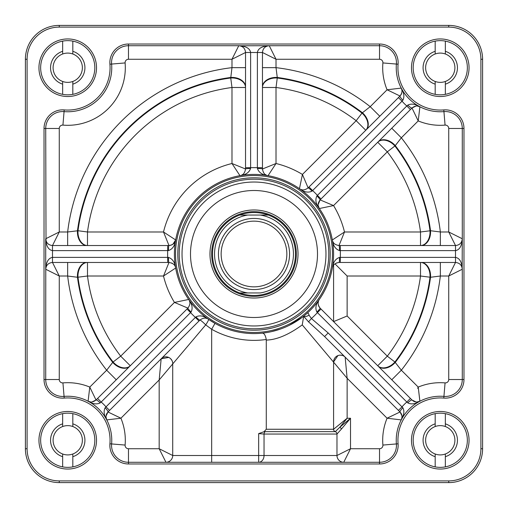 <?xml version="1.0" encoding="UTF-8"?>
<svg xmlns="http://www.w3.org/2000/svg" width="508" height="508" viewBox="0 0 508 508"><rect width="100%" height="100%" fill="white"/><g stroke="black" fill="none" stroke-linecap="round" stroke-linejoin="round"><path stroke-width="0.76" d="M239.706 215.055C249.238 211.684 258.762 211.684 268.294 215.055L260.312 215.055L268.294 215.055A41.485 41.485 0 0 1 268.294 292.945C258.762 296.316 249.238 296.316 239.706 292.945L247.688 292.945L239.706 292.945A41.485 41.485 0 0 1 239.706 215.055L247.688 215.055L239.706 215.055M260.312 215.055L247.688 215.055A39.453 39.453 0 0 0 247.688 292.945L260.312 292.945A39.453 39.453 0 0 0 260.312 215.055M296.335 254A42.335 42.335 0 0 0 232.835 217.335A42.335 42.335 0 0 0 232.835 290.665A42.335 42.335 0 0 0 296.335 254M289.56 254A35.56 35.56 0 0 0 236.22 223.203A35.56 35.56 0 0 0 236.22 284.798A35.56 35.56 0 0 0 289.56 254M286.849 254A32.849 32.849 0 0 0 237.573 225.552A32.849 32.849 0 0 0 237.573 282.448A32.849 32.849 0 0 0 286.849 254M298.025 254A44.025 44.025 0 0 0 231.985 215.875A44.025 44.025 0 0 0 231.985 292.125A44.025 44.025 0 0 0 298.025 254M388.283 417.62L400.012 411.988C402.234 414.992 402.641 417.633 401.231 419.906L387.083 418.217L401.231 419.906C404.044 415.258 404.597 411.213 402.888 407.772A5.08 0.953 135 0 0 400.012 411.988L387.083 418.217A57.575 57.575 0 0 0 382.892 445.065A3.385 3.385 0 0 1 379.52 448.735L350.52 448.735L336.975 455.505A6.775 6.775 0 0 0 343.745 462.28L350.52 448.735L350.52 418.255L339.795 427.285A2.54 1.359 45 0 1 341.49 428.981L350.52 418.255L347.135 418.255L333.585 429.26L333.585 361.912A6.775 6.775 0 0 1 345.148 357.124L347.135 378.263L387.083 418.217M401.434 419.481L401.98 417.29M403.269 415.144L401.231 419.9A44.025 44.025 0 0 1 419.906 401.231L419.906 401.231C417.633 402.641 414.992 402.234 411.988 400.012L415.995 401.949M417.297 401.974L419.906 401.231L418.217 387.083L419.881 401.244M401.244 419.881L401.231 419.906A44.025 44.025 0 0 0 396.392 443.935A16.935 16.935 0 0 1 379.52 462.28L128.48 462.28A16.935 16.935 0 0 1 111.608 443.935A44.025 44.025 0 0 0 106.769 419.906L120.917 418.217L107.988 411.988L109.563 410.413L105.969 406.819A50.8 50.8 0 0 0 101.181 402.031L100.228 402.888A5.08 0.953 -135 0 0 96.012 400.012C93.008 402.234 90.373 402.641 88.094 401.231C92.742 404.044 96.787 404.597 100.228 402.888C96.787 404.597 92.742 404.044 88.094 401.231L89.783 387.083L88.094 401.231A44.025 44.025 0 0 1 106.769 419.906L106.769 419.906C105.359 417.633 105.766 414.992 107.988 411.988L106.051 415.995M106.026 417.297L106.629 419.627M109.563 410.413L198.971 321.005L195.377 317.411L105.112 407.772A5.08 0.953 -135 0 1 107.988 411.988L119.717 417.62M462.153 267.951L462.28 238.76C461.874 242.868 459.613 245.123 455.505 245.535L455.505 262.465L448.735 276.015L462.28 269.24C461.874 262.052 459.613 258.102 455.505 257.385L340.296 257.385L340.296 262.465L455.505 262.465C459.613 262.877 461.874 265.132 462.28 269.24L462.28 379.52A16.935 16.935 0 0 1 443.935 396.392L445.065 382.892A57.575 57.575 0 0 0 418.217 387.083L417.62 388.283M401.218 88.062A44.025 44.025 0 0 0 401.231 88.094A44.025 44.025 0 0 0 419.906 106.769L419.906 106.769C415.258 103.956 411.213 103.403 407.772 105.112A5.08 0.953 45 0 0 411.988 107.988C414.992 105.766 417.627 105.359 419.906 106.769A44.025 44.025 0 0 1 401.231 88.094C402.641 90.367 402.234 93.008 400.012 96.012A5.08 0.953 45 0 0 402.888 100.228C404.597 96.787 404.044 92.742 401.231 88.094L387.083 89.783L400.012 96.012L398.437 97.587L402.031 101.181L402.888 100.228M52.495 245.535C48.387 245.123 46.126 242.868 45.72 238.76C46.126 245.948 48.387 249.898 52.495 250.615L52.495 245.535L59.265 231.985L45.72 238.76L45.72 269.24C46.126 265.132 48.387 262.877 52.495 262.465L167.704 262.465L167.704 257.385L52.495 257.385C48.387 258.102 46.126 262.052 45.72 269.24L59.265 276.015L52.495 262.465L52.495 250.615L168.446 250.59C172.485 249.244 174.892 245.701 175.66 239.954L163.506 231.985L168.993 245.535L52.495 245.535M59.265 27.095L59.265 25.4A33.865 33.865 0 0 0 25.4 59.265L25.4 448.735A33.865 33.865 0 0 0 59.265 482.6L448.735 482.6A33.865 33.865 0 0 0 482.6 448.735L482.6 59.265A33.865 33.865 0 0 0 448.735 25.4L59.265 25.4A33.865 33.865 0 0 0 25.4 59.265L27.095 59.265A32.175 32.175 0 0 1 59.265 27.095L448.735 27.095A32.175 32.175 0 0 1 480.905 59.265L480.905 448.735A32.175 32.175 0 0 1 448.735 480.905L59.265 480.905A32.175 32.175 0 0 1 27.095 448.735L25.4 448.735A33.865 33.865 0 0 0 59.265 482.6L59.265 480.905M88.456 401.409A6.775 6.775 0 0 1 88.094 401.231A44.025 44.025 0 0 0 64.065 396.392A16.935 16.935 0 0 1 45.72 379.52L45.777 268.338M46.018 240.754L45.72 128.48A16.935 16.935 0 0 1 64.065 111.608A44.025 44.025 0 0 0 111.608 64.065A16.935 16.935 0 0 1 128.48 45.72L238.76 45.72C242.868 46.126 245.123 48.387 245.535 52.495L245.535 167.704L250.615 167.704L250.615 52.495C249.898 48.387 245.948 46.126 238.76 45.72L231.985 59.265L245.535 52.495L262.465 52.495C262.877 48.387 265.132 46.126 269.24 45.72L239.7 45.783M167.704 262.465L168.993 262.465C173.069 263.15 175.292 265.011 175.66 268.046C174.892 262.299 172.485 258.756 168.446 257.41L167.704 257.385A86.36 86.36 0 0 1 167.704 250.615L167.704 245.535M254 325.965A71.965 71.965 0 0 0 316.325 218.015A71.965 71.965 0 0 0 191.675 218.015A71.965 71.965 0 0 0 254 325.965A71.965 71.965 0 0 1 191.675 218.015A71.965 71.965 0 0 1 316.325 218.015A71.965 71.965 0 0 1 254 325.965A71.965 71.965 0 0 1 191.675 218.015A71.965 71.965 0 0 1 316.325 218.015A71.965 71.965 0 0 1 254 325.965M254 177.8A76.2 76.2 0 0 0 177.8 254A76.2 76.2 0 0 0 254 330.2A76.2 76.2 0 0 0 330.2 254A76.2 76.2 0 0 0 254 177.8M254 333.585A79.585 79.585 0 0 0 322.923 214.205A79.585 79.585 0 0 0 185.077 214.205A79.585 79.585 0 0 0 254 333.585M96.52 67.735A28.785 28.785 0 0 0 62.338 39.459A28.785 28.785 0 0 0 39.173 71.342A28.785 28.785 0 0 0 69.539 96.463A28.785 28.785 0 0 0 96.52 67.735M469.055 67.735A28.785 28.785 0 0 0 434.867 39.459A28.785 28.785 0 0 0 411.709 71.342A28.785 28.785 0 0 0 442.074 96.463A28.785 28.785 0 0 0 469.055 67.735M96.52 440.265A28.785 28.785 0 0 0 62.338 411.988A28.785 28.785 0 0 0 39.173 443.878A28.785 28.785 0 0 0 69.539 468.998A28.785 28.785 0 0 0 96.52 440.265M469.055 440.265A28.785 28.785 0 0 0 434.867 411.988A28.785 28.785 0 0 0 411.709 443.878A28.785 28.785 0 0 0 442.074 468.998A28.785 28.785 0 0 0 469.055 440.265M264.027 431.705L266.281 429.26L266.281 340.093C276.727 339.808 288.722 334.74 302.254 324.885L347.135 378.263L347.135 418.255L339.795 427.285L335.28 431.654L265.386 431.654L264.027 431.705L258.661 433.616L258.661 455.505L172.72 455.505L172.72 363.607A6.775 6.775 0 0 0 161.157 358.819L159.175 379.959L205.708 324.885L211.665 329.273L214.986 323.367L208.54 319.322C203.93 315.811 199.727 315.004 195.91 316.909L195.377 317.411A86.36 86.36 0 0 1 190.589 312.623L186.995 309.029L96.012 400.012L89.783 387.083A57.575 57.575 0 0 0 62.935 382.892A3.385 3.385 0 0 1 59.265 379.52L59.265 276.015L67.653 276.015L67.653 262.465M302.209 317.322L289.166 325.399M280.429 329.07L271.52 331.635M267.754 332.391L262.312 333.153C264.166 333.21 265.474 335.324 266.249 339.49L266.281 340.093M303.924 315.982L306.749 313.595C307.88 312.623 308.635 313.144 309.016 315.151A5.08 3.029 150.6 0 1 303.663 316.281L303.924 315.982M410.413 398.437L406.819 402.031L407.772 402.888A5.08 0.953 135 0 1 411.988 400.012L320.097 308.121C317.697 304.756 317.443 301.873 319.322 299.46C325.945 289.871 330.283 279.394 332.34 268.046C332.708 265.011 334.931 263.15 339.007 262.465L340.296 262.465M407.772 105.112L406.819 105.969L410.413 109.563L411.988 107.988L418.217 120.917L419.906 106.769A44.025 44.025 0 0 0 443.935 111.608A16.935 16.935 0 0 1 462.28 128.48L462.28 238.76L448.735 231.985L455.505 245.535L340.296 245.535L340.296 250.615L455.505 250.615C459.613 249.898 461.874 245.948 462.28 238.76L462.216 239.7M340.296 245.535L339.007 245.535C334.931 244.85 332.708 242.989 332.34 239.954C333.108 245.701 335.515 249.244 339.554 250.59L340.296 250.615A86.36 86.36 0 0 1 340.296 257.385L339.554 257.41C335.515 258.756 333.108 262.299 332.34 268.046L332.442 267.57M267.951 45.847L269.24 45.72C262.052 46.126 258.102 48.387 257.385 52.495L257.385 167.704L262.465 167.704L262.465 52.495L276.015 59.265L269.24 45.72L379.52 45.72A16.935 16.935 0 0 1 396.392 64.065A44.025 44.025 0 0 0 401.231 88.094L401.244 88.119M245.535 167.704L245.535 168.993L231.985 163.506L239.954 175.66C245.701 174.892 249.244 172.485 250.59 168.446L250.615 167.704A86.36 86.36 0 0 1 257.385 167.704L257.41 168.446C258.756 172.485 262.299 174.892 268.046 175.66C265.011 175.292 263.15 173.069 262.465 168.993L262.465 167.704M72.815 54A14.643 14.643 0 0 1 72.815 81.464L72.815 84.15A17.183 17.183 0 0 0 72.815 51.321L72.815 54A14.643 14.643 0 0 0 62.655 54L62.655 51.321A17.183 17.183 0 0 0 62.655 84.15L62.655 81.464A14.643 14.643 0 0 1 62.655 54M445.345 423.85L445.345 426.536A14.643 14.643 0 0 1 445.345 454L445.345 456.679A17.183 17.183 0 0 0 445.345 423.85L445.345 413.652A27.095 27.095 0 0 1 440.265 467.36A27.095 27.095 0 0 1 435.185 413.652A27.095 27.095 0 0 1 445.345 413.652M445.345 456.679L445.345 466.877M435.185 454A14.643 14.643 0 0 1 435.185 426.536L435.185 423.85A17.183 17.183 0 0 0 435.185 456.679L435.185 454A14.643 14.643 0 0 0 445.345 454M320.097 308.121A5.08 0.552 135 0 1 316.909 312.09L406.819 402.031A50.8 50.8 0 0 0 402.031 406.819L398.437 410.413L400.012 411.988C402.139 414.363 402.539 417.005 401.231 419.906M318.77 300.412L319.322 299.46C315.811 304.063 315.004 308.273 316.909 312.09M402.888 407.772L328.181 332.969L311.41 318.516L309.016 315.151M445.345 426.536A14.643 14.643 0 0 0 435.185 426.536M62.655 81.464A14.643 14.643 0 0 0 72.815 81.464M72.815 84.15L72.815 94.348A27.095 27.095 0 0 1 62.655 94.348L62.655 84.15M62.655 51.321L62.655 41.123A27.095 27.095 0 0 1 94.825 67.735A27.095 27.095 0 0 1 72.815 94.348M72.815 41.123L72.815 51.321M230.734 77.997L231.985 87.49L231.985 163.506A93.135 93.135 0 0 0 163.506 231.985L87.49 231.985L77.997 230.734L67.653 231.985L59.265 231.985L59.265 128.48A3.385 3.385 0 0 1 62.935 125.108A57.575 57.575 0 0 0 125.108 62.935A3.385 3.385 0 0 1 128.48 59.265L231.985 59.265L231.985 67.653L230.734 77.997A177.533 177.533 0 0 0 77.997 230.734A13.545 9.538 -90 0 0 87.49 245.535L87.49 231.985A167.958 167.958 0 0 1 231.985 87.49L245.535 87.49A13.545 9.538 0 0 0 230.734 77.997M62.655 454A14.643 14.643 0 0 0 72.815 454L72.815 466.877A27.095 27.095 0 0 1 62.655 466.877L62.655 454A14.643 14.643 0 0 1 62.655 426.536L62.655 413.652A27.095 27.095 0 0 1 72.815 413.652L72.815 426.536A14.643 14.643 0 0 0 62.655 426.536M445.345 54A14.643 14.643 0 0 0 435.185 54L435.185 51.321A17.183 17.183 0 0 0 435.185 84.15L435.185 81.464A14.643 14.643 0 0 0 445.345 81.464L445.345 84.15A17.183 17.183 0 0 0 445.345 51.321L445.345 54A14.643 14.643 0 0 1 445.345 81.464M435.185 51.321L435.185 41.123A27.095 27.095 0 0 1 467.36 67.735A27.095 27.095 0 0 1 435.185 94.348L435.185 84.15M445.345 41.123L445.345 51.321M445.345 84.15L445.345 94.348M435.185 81.464A14.643 14.643 0 0 1 435.185 54M435.185 94.348A27.095 27.095 0 0 1 435.185 41.123M398.437 97.587L308.121 187.903C304.756 190.303 301.873 190.557 299.46 188.678C304.07 192.189 308.273 192.996 312.09 191.091L402.031 101.181A50.8 50.8 0 0 0 406.819 105.969L317.411 195.377L321.005 198.971L410.413 109.563M268.046 175.66A6.775 6.775 0 0 1 267.589 175.565A6.775 6.775 0 0 0 268.046 175.66L276.015 163.506L276.015 87.49L277.266 77.997A13.545 9.538 0 0 0 262.465 87.49L276.015 87.49A167.958 167.958 0 0 1 356.171 120.694L365.754 130.277A13.545 9.538 45 0 0 362.001 113.093L356.171 120.694L302.425 174.447L308.121 187.903A5.08 0.552 45 0 1 312.09 191.091M72.815 426.536A14.643 14.643 0 0 1 72.815 454M97.587 398.437L101.181 402.031L191.091 312.09C192.996 308.273 192.189 304.07 188.678 299.46C190.557 301.873 190.303 304.756 187.903 308.121L186.995 309.029M191.091 312.09A5.08 0.552 -135 0 1 187.903 308.121L174.447 302.425L120.694 356.171L113.093 362.001A13.545 9.538 -135 0 0 130.277 365.754L120.694 356.171A167.958 167.958 0 0 1 87.49 276.015L163.506 276.015L175.66 268.046M302.254 324.885L303.663 316.281L308.559 321.862L324.587 336.563L398.437 410.413M321.005 309.029L317.411 312.623A86.36 86.36 0 0 1 311.41 318.516L308.559 321.862M328.181 332.969L324.587 336.563M435.185 423.85L435.185 413.652M435.185 466.877L435.185 456.679M443.795 398.082A18.625 18.625 0 0 0 463.975 379.52L463.975 128.48A18.625 18.625 0 0 0 443.795 109.918A42.335 42.335 0 0 1 398.082 64.205A18.625 18.625 0 0 0 379.52 44.025L128.48 44.025A18.625 18.625 0 0 0 109.918 64.205A42.335 42.335 0 0 1 64.205 109.918L64.065 111.608A16.935 16.935 0 0 0 45.72 128.48L44.025 128.48L44.025 379.52A18.625 18.625 0 0 0 64.205 398.082A42.335 42.335 0 0 1 109.918 443.795A18.625 18.625 0 0 0 128.48 463.975L379.52 463.975A18.625 18.625 0 0 0 398.082 443.795A42.335 42.335 0 0 1 443.795 398.082L443.935 396.392A44.025 44.025 0 0 0 419.906 401.231C415.258 404.044 411.213 404.597 407.772 402.888M72.815 413.652A27.095 27.095 0 0 1 72.815 466.877M72.815 456.679A17.183 17.183 0 0 0 72.815 423.85M62.655 423.85A17.183 17.183 0 0 0 62.655 456.679M62.655 466.877A27.095 27.095 0 0 1 62.655 413.652M62.655 94.348A27.095 27.095 0 0 1 62.655 41.123M105.112 407.772C103.403 411.213 103.956 415.258 106.769 419.906L106.756 419.881M198.971 321.005L199.879 320.097A5.08 0.552 -135 0 1 195.91 316.909M208.54 319.322A6.775 0.857 124.8 0 1 205.708 324.885A6.775 0.737 -135 0 0 199.879 320.097C203.244 317.697 206.127 317.443 208.54 319.322A6.775 6.775 0 0 0 208.191 319.1M188.678 299.46A6.775 6.775 0 0 1 188.893 299.796A6.775 6.775 0 0 0 188.678 299.46L174.447 302.425A93.135 93.135 0 0 1 163.506 276.015L168.993 262.465A5.08 0.552 -90 0 1 168.446 257.41M168.446 250.59A5.08 0.552 -90 0 1 168.993 245.535C173.069 244.85 175.292 242.989 175.66 239.954A6.775 6.775 0 0 1 175.565 240.411M239.954 175.66A6.775 6.775 0 0 0 240.411 175.565A6.775 6.775 0 0 1 239.954 175.66C242.989 175.292 244.85 173.069 245.535 168.993A5.08 0.552 0 0 1 250.59 168.446M257.41 168.446A5.08 0.552 0 0 1 262.465 168.993L276.015 163.506A93.135 93.135 0 0 1 302.425 174.447L299.46 188.678A6.775 6.775 0 0 0 299.809 188.9A6.775 6.775 0 0 1 299.46 188.678M309.029 186.995L312.623 190.589A86.36 86.36 0 0 1 317.411 195.377L316.909 195.91A5.08 0.552 45 0 1 320.097 199.879L321.005 198.971M316.909 195.91C315.004 199.727 315.811 203.93 319.322 208.54C317.443 206.127 317.697 203.244 320.097 199.879L333.553 205.575L387.306 151.828L394.906 145.999A13.545 9.538 45 0 0 377.723 142.246L387.306 151.828A167.958 167.958 0 0 1 420.51 231.985L344.494 231.985L332.34 239.954A6.775 6.775 0 0 0 332.435 240.411A6.775 6.775 0 0 1 332.34 239.954A79.585 79.585 0 0 0 319.322 208.54L333.553 205.575A93.135 93.135 0 0 1 344.494 231.985L339.007 245.535A5.08 0.552 90 0 1 339.554 250.59M339.554 257.41A5.08 0.552 90 0 1 339.007 262.465L336.436 262.973M266.281 429.26L333.585 429.26A2.54 2.54 0 0 0 335.28 431.654A2.54 2.54 0 0 1 336.975 434.048L341.49 428.981M258.661 433.616L264.039 434.048L336.975 434.048L336.975 455.505A6.775 6.775 0 0 0 343.745 462.28M258.661 462.28A6.775 5.385 90 0 0 264.039 455.505L258.661 455.505L258.661 462.28M172.72 455.505A6.775 6.775 0 0 1 165.945 462.28L159.175 448.735L128.48 448.735A3.385 3.385 0 0 1 125.108 445.065A57.575 57.575 0 0 0 120.917 418.217L159.175 379.959L159.175 448.735L172.72 455.505M318.51 301.047L318.116 303.06M318.116 303.574L318.478 305.53M318.618 305.899L319.348 307.232M333.451 242.64A6.775 6.775 0 0 1 332.88 241.649A6.775 6.775 0 0 0 333.451 242.64M302.127 189.782A6.775 6.775 0 0 1 301.098 189.509A6.775 6.775 0 0 0 302.127 189.782M242.64 174.549A6.775 6.775 0 0 1 241.649 175.12A6.775 6.775 0 0 0 242.64 174.549M266.351 175.12A6.775 6.775 0 0 1 265.36 174.549A6.775 6.775 0 0 0 266.351 175.12M171.59 262.985A6.775 6.775 0 0 1 172.263 263.303A6.775 6.775 0 0 0 171.59 262.985M175.184 266.484A6.775 6.775 0 0 1 175.412 267.075A6.775 6.775 0 0 0 175.184 266.484M206.902 318.491A6.775 6.775 0 0 0 205.873 318.218M189.516 301.117A6.775 6.775 0 0 1 189.782 302.12A6.775 6.775 0 0 0 189.516 301.117M107.124 413.042A6.775 6.775 0 0 0 106.001 416.725A6.775 6.775 0 0 1 107.124 413.042A6.775 6.775 0 0 0 106.001 416.725M106.007 417.068A6.775 6.775 0 0 0 106.636 419.627A6.775 6.775 0 0 1 106.007 417.068A6.775 6.775 0 0 0 106.636 419.627M413.042 400.875A6.775 6.775 0 0 0 416.725 401.999A6.775 6.775 0 0 1 413.042 400.875A6.775 6.775 0 0 0 416.725 401.999M417.068 401.993A6.775 6.775 0 0 0 419.627 401.364A6.775 6.775 0 0 1 417.068 401.993A6.775 6.775 0 0 0 419.627 401.364M418.217 387.083L401.333 370.205L391.757 379.781M463.975 128.48L448.735 128.48L448.735 231.985L440.347 231.985L440.347 245.535M398.082 64.205L382.892 62.935A57.575 57.575 0 0 0 387.083 89.783L370.205 106.667L379.781 116.243M67.653 245.535L67.653 231.985A187.643 187.643 0 0 1 231.985 67.653L245.535 67.653M421.043 245.535A13.545 9.538 90 0 0 430.536 230.734A178.067 178.067 0 0 0 395.281 145.618L401.333 137.795A187.643 187.643 0 0 1 440.347 231.985L430.536 230.734L420.51 231.985L420.51 245.535A13.545 9.538 90 0 0 430.003 230.734A177.533 177.533 0 0 0 394.906 145.999L395.281 145.618A13.545 9.538 45 0 0 378.123 141.846M391.757 128.219L401.333 137.795L418.217 120.917A57.575 57.575 0 0 0 445.065 125.108A3.385 3.385 0 0 1 448.735 128.48M366.128 129.896A13.545 9.538 45 0 0 362.382 112.719A178.067 178.067 0 0 0 277.266 77.464L276.015 67.653A187.643 187.643 0 0 1 370.205 106.667L362.001 113.093A177.533 177.533 0 0 0 277.266 77.997L277.266 77.464A13.545 9.538 0 0 0 262.465 86.957M262.465 67.653L276.015 67.653L276.015 59.265L379.52 59.265A3.385 3.385 0 0 1 382.892 62.935M245.535 86.957A13.545 9.538 0 0 0 230.734 77.464A178.067 178.067 0 0 0 77.464 230.734A13.545 9.538 -90 0 0 86.957 245.535M128.48 44.025L128.48 45.72A16.935 16.935 0 0 0 111.608 64.065L109.918 64.205M86.957 262.465A13.545 9.538 -90 0 0 77.464 277.266A178.067 178.067 0 0 0 112.719 362.382L106.667 370.205A187.643 187.643 0 0 1 67.653 276.015L77.464 277.266L87.49 276.015L87.49 262.465A13.545 9.538 -90 0 0 77.997 277.266A177.533 177.533 0 0 0 113.093 362.001L112.719 362.382A13.545 9.538 -135 0 0 129.877 366.154M116.243 379.781L106.667 370.205L89.783 387.083M378.104 366.128A13.545 9.538 135 0 0 395.281 362.382A178.067 178.067 0 0 0 430.536 277.266L440.347 276.015A187.643 187.643 0 0 1 401.333 370.205L394.906 362.001L387.306 356.171L377.723 365.754A13.545 9.538 135 0 0 394.906 362.001A177.533 177.533 0 0 0 430.003 277.266A13.545 9.538 90 0 0 420.51 262.465L420.51 276.015L430.536 277.266A13.545 9.538 90 0 0 421.075 262.465M440.347 262.465L440.347 276.015L448.735 276.015L448.735 379.52A3.385 3.385 0 0 1 445.065 382.892M347.135 316.001L347.135 276.015L420.51 276.015A167.958 167.958 0 0 1 387.306 356.171L347.135 316.001L333.585 321.615L333.585 265.176M347.135 276.015L334.943 263.823M254 317.5A63.5 63.5 0 0 0 308.991 222.25A63.5 63.5 0 0 0 199.009 222.25A63.5 63.5 0 0 0 254 317.5M400.882 413.048A6.775 6.775 0 0 1 401.999 416.719A6.775 6.775 0 0 0 400.882 413.048M401.993 417.068A6.775 6.775 0 0 1 401.364 419.627A6.775 6.775 0 0 0 401.993 417.068M27.095 448.735L27.095 59.265M59.265 379.52L44.025 379.52M254 179.21A74.79 74.79 0 0 1 328.79 254A74.79 74.79 0 0 1 254 328.79A74.79 74.79 0 0 1 179.21 254A74.79 74.79 0 0 1 254 179.21M254 332.461A78.461 78.461 0 0 1 186.055 214.77A78.461 78.461 0 0 1 321.945 214.77A78.461 78.461 0 0 1 254 332.461M482.6 448.735L480.905 448.735M480.905 59.265L482.6 59.265M64.205 109.918A18.625 18.625 0 0 0 44.025 128.48M319.107 208.204A6.775 6.775 0 0 0 319.322 208.54A79.585 79.585 0 0 1 332.34 239.954M463.975 379.52L448.735 379.52M448.735 480.905L448.735 482.6M379.52 448.735L379.52 463.975M128.48 448.735L128.48 463.975M211.665 462.28L211.665 329.273A86.36 86.36 0 0 0 266.249 339.49M448.735 27.095L448.735 25.4M379.52 59.265L379.52 44.025M111.608 64.065L125.108 62.935M64.065 111.608L62.935 125.108M445.065 125.108L443.795 109.918M382.892 445.065L398.082 443.795M125.108 445.065L109.918 443.795M62.935 382.892L64.205 398.082M400.875 94.958A6.775 6.775 0 0 0 401.999 91.275M401.993 90.932A6.775 6.775 0 0 0 401.364 88.373M335.28 431.654A2.54 2.54 0 0 1 336.975 434.048M265.386 431.654A2.54 2.019 90 0 0 264.039 434.048L264.039 455.505L336.975 455.505M318.484 206.883A6.775 6.775 0 0 1 318.218 205.88M174.549 242.64A6.775 6.775 0 0 0 175.12 241.649M172.72 363.607A6.775 6.775 0 0 0 161.157 358.819L168.707 357.422M128.48 45.72L128.48 59.265M45.72 128.48L59.265 128.48M401.866 418.103L401.58 419.125L401.866 418.103M400.126 412.109L401.917 415.747M416.941 401.993L419.729 401.32M92.005 401.949L96.012 400.012L92.253 401.917M88.113 401.244L90.703 401.974M106.007 416.941L106.68 419.729M419.906 106.769L417.297 106.026M401.58 88.875L401.866 89.897M419.125 401.58L418.103 401.866M106.42 419.125L106.134 418.103M333.585 361.912L337.934 355.587M340.106 355.143L342.208 355.397M319.322 208.54L318.16 205.473M318.11 204.68L320.097 199.879M169.97 245.459L172.079 244.792M172.809 244.354L175.66 239.954M171.863 360.305L170.555 358.642M400.012 96.012C402.139 93.637 402.539 90.996 401.231 88.094M411.988 107.988L415.995 106.051"/></g></svg>
